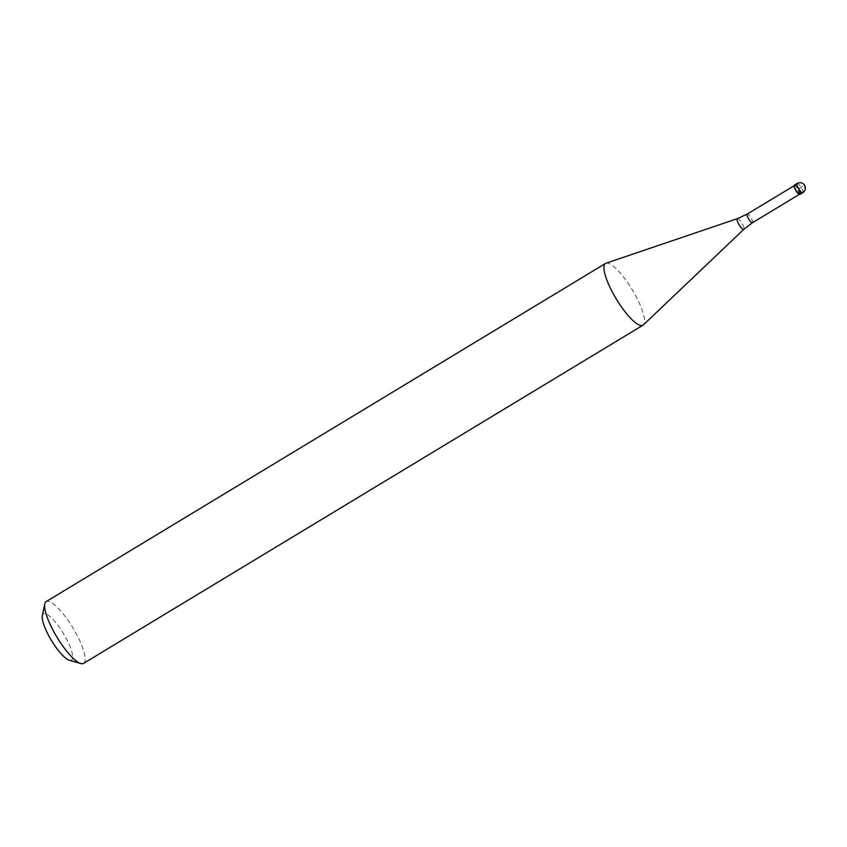 <?xml version="1.0" encoding="UTF-8"?>
<svg xmlns="http://www.w3.org/2000/svg" width="847" height="847" viewBox="0 0 847 847"><rect width="100%" height="100%" fill="white"/><g stroke="black" fill="none" stroke-linecap="round" stroke-linejoin="round"><path stroke-width="0.64" stroke-dasharray="4.24 3.18" d="M800.066 194.365A5.421 1.387 58.8 0 0 798.689 189.41A5.421 1.387 58.8 0 0 794.465 185.091M794.221 185.715A5.061 1.292 -121.2 0 1 794.348 185.578A5.061 1.292 -121.2 0 1 798.287 189.612A5.061 1.292 -121.2 0 1 799.579 194.228A5.061 1.292 -121.2 0 1 799.399 194.281M794.253 185.44A5.421 1.387 -121.2 0 1 798.689 189.41M606.029 263.205A36.114 9.222 -121.2 0 1 633.694 292.215A36.114 9.222 -121.2 0 1 643.339 324.92M83.578 663.37A36.114 9.222 58.8 0 0 74.356 630.348A36.114 9.222 58.8 0 0 46.214 601.561M69.38 660.289A27.083 6.914 58.8 0 0 64.52 635.398A27.083 6.914 58.8 0 0 42.35 615.578M799.96 194.408L797.26 189.728L804.438 185.387M797.154 183.46A5.421 1.387 -121.2 0 1 801.378 187.78A5.421 1.387 -121.2 0 1 802.755 192.735M752.454 222.719A5.061 1.292 58.8 0 0 751.162 218.103A5.061 1.292 58.8 0 0 747.223 214.069M737.377 218.653A6.236 1.599 -121.2 0 1 742.163 223.661A6.236 1.599 -121.2 0 1 743.825 229.315"/><path stroke-width="1.27" d="M794.465 185.091A5.421 1.387 58.8 0 0 795.841 190.046A5.421 1.387 58.8 0 0 800.066 194.365L802.755 192.735A5.421 1.387 -121.2 0 1 798.53 188.415A5.421 1.387 -121.2 0 1 797.154 183.46L794.465 185.091M799.399 194.281A5.061 1.292 -121.2 0 1 799.197 194.259A5.061 1.292 -121.2 0 1 795.64 190.204A5.061 1.292 -121.2 0 1 794.147 185.906A5.061 1.292 -121.2 0 1 794.221 185.715M798.689 189.41A5.421 1.387 -121.2 0 1 799.653 194.387A5.421 1.387 -121.2 0 1 795.841 190.046A5.421 1.387 -121.2 0 1 794.253 185.44L794.147 185.906M743.825 229.315L643.339 324.92A36.114 9.222 -121.2 0 1 642.915 325.237A36.114 9.222 -121.2 0 1 614.774 296.439A36.114 9.222 -121.2 0 1 605.552 263.417A36.114 9.222 -121.2 0 1 606.029 263.205L737.377 218.653A6.236 1.599 -121.2 0 0 738.891 224.391A6.236 1.599 -121.2 0 0 743.825 229.315L752.454 222.719L799.43 194.323M605.552 263.417L46.214 601.561A36.114 9.222 58.8 0 0 44.796 603.922A36.114 9.222 58.8 0 0 55.436 634.583A36.114 9.222 58.8 0 0 80.836 663.54A36.114 9.222 58.8 0 0 83.578 663.37L642.915 325.237M44.796 603.922L42.35 615.578A27.083 6.914 58.8 0 0 50.333 638.574A27.083 6.914 58.8 0 0 69.38 660.289L80.836 663.54M804.438 185.387A5.421 5.22 77.4 0 1 802.649 192.777L799.96 194.408M794.2 185.673L747.223 214.069A5.061 1.292 58.8 0 0 748.515 218.695A5.061 1.292 58.8 0 0 752.454 222.719M802.755 192.735A5.421 5.421 0 0 0 804.65 185.398A5.421 5.421 0 0 0 797.154 183.46M747.223 214.069L737.377 218.653"/></g></svg>
